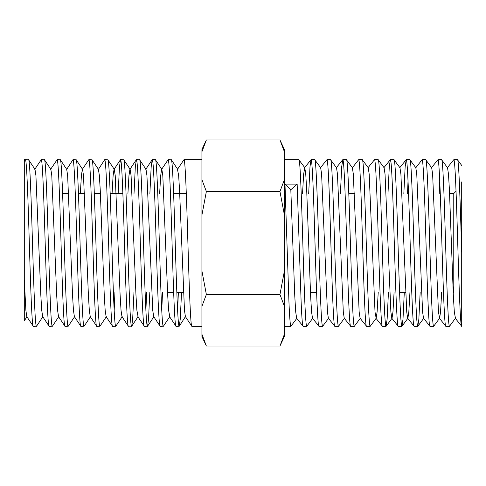 <?xml version="1.0" encoding="UTF-8"?>
<svg xmlns="http://www.w3.org/2000/svg" width="486" height="486" viewBox="0 0 486 486"><rect width="100%" height="100%" fill="white"/><g stroke="black" fill="none" stroke-linecap="round" stroke-linejoin="round"><path stroke-width="0.73" d="M201.927 215.019L206.362 191.496L279.954 191.496L284.395 215.019L284.395 149.506L279.954 139.992L284.395 151.754L279.954 139.992L206.362 139.992L201.927 151.754L201.927 149.506L206.362 139.992L201.927 151.754L201.927 336.494L206.362 346.008L201.927 334.247M201.927 306.265L206.362 294.504L279.954 294.504L284.395 306.265L284.395 336.494L279.954 346.008L206.362 346.008M449.574 193.519L453.772 193.519L456.032 191.253M62.597 193.519L68.69 193.519M78.453 193.519L84.552 193.519M94.314 193.519L100.408 193.519M110.17 193.519L122.861 193.519M173.611 193.519L186.296 193.519M348.784 193.519L354.422 193.519M167.573 292.481L173.672 292.481M176.843 292.481L183.429 292.481M310.475 292.481L316.617 292.481M399.595 292.481L405.628 292.481M284.395 326.264L290.932 326.264C290.27 325.893 289.607 317.765 288.945 301.873L284.984 184.127L290.816 189.734L297.159 184.127L284.984 184.127M297.159 184.127L301.126 301.873C301.788 317.765 302.444 325.893 303.106 326.264L296.667 318.269L295.719 311.982L294.783 296.266L290.816 189.734M303.106 326.264L306.788 326.264C305.475 327.424 304.139 287.463 302.827 243C301.508 198.537 300.172 158.576 298.86 159.736L304.801 167.743L303.647 174.018L302.541 193.519M284.395 159.736L298.86 159.736M296.867 318.257L290.932 326.264M318.968 326.264L322.649 326.264C321.331 327.424 320.001 287.463 318.682 243C317.37 198.537 316.034 158.576 314.721 159.736L311.034 159.736C312.352 158.576 313.689 198.537 315.001 243C316.319 287.463 317.65 327.424 318.968 326.264L312.522 318.269L311.575 311.982L310.639 296.266L306.678 189.734L305.743 174.073L304.801 167.743M334.824 326.264L338.505 326.264C337.193 327.424 335.856 287.463 334.544 243C333.226 198.537 331.895 158.576 330.577 159.736L326.896 159.736C328.214 158.576 329.544 198.537 330.863 243C332.175 287.463 333.511 327.424 334.824 326.264L328.384 318.269L327.436 311.982L321.604 174.073L320.657 167.743L314.721 159.736M350.685 326.264L354.367 326.264C353.055 327.424 351.718 287.463 350.4 243C349.088 198.537 347.751 158.576 346.439 159.736L342.758 159.736C344.07 158.576 345.406 198.537 346.718 243C348.037 287.463 349.367 327.424 350.685 326.264L344.246 318.269L343.298 311.982L337.46 174.073L336.519 167.743L330.577 159.736M366.541 326.264L370.229 326.264C368.91 327.424 367.574 287.463 366.262 243C364.943 198.537 363.613 158.576 362.295 159.736L358.613 159.736C359.932 158.576 361.262 198.537 362.58 243C363.893 287.463 365.229 327.424 366.541 326.264L360.102 318.269L359.154 311.982L353.322 174.073L352.374 167.743L346.439 159.736M378.211 292.481L377.112 311.927L376.164 318.257L375.016 311.982L369.178 174.073L368.236 167.743L362.295 159.736M382.403 326.264L386.084 326.264C384.772 327.424 383.436 287.463 382.124 243C380.805 198.537 379.469 158.576 378.157 159.736L374.475 159.736C375.787 158.576 377.124 198.537 378.436 243C379.754 287.463 381.091 327.424 382.403 326.264L375.964 318.269M398.265 326.264L401.946 326.264C400.628 327.424 399.298 287.463 397.979 243C396.667 198.537 395.331 158.576 394.012 159.736L390.331 159.736C391.649 158.576 392.986 198.537 394.298 243C395.61 287.463 396.947 327.424 398.265 326.264L391.819 318.269L390.872 311.982L385.04 174.073L384.098 167.743L378.157 159.736M414.121 326.264L417.802 326.264C416.49 327.424 415.153 287.463 413.841 243C412.523 198.537 411.192 158.576 409.874 159.736L406.193 159.736C407.505 158.576 408.841 198.537 410.16 243C411.472 287.463 412.808 327.424 414.121 326.264L407.681 318.269L406.733 311.982L400.901 174.073L399.954 167.743L394.012 159.736M429.982 326.264L433.664 326.264C432.346 327.424 431.015 287.463 429.697 243C428.385 198.537 427.048 158.576 425.736 159.736L422.055 159.736C423.367 158.576 424.703 198.537 426.015 243C427.334 287.463 428.664 327.424 429.982 326.264L423.543 318.269L422.595 311.982L416.757 174.073L415.816 167.743L409.874 159.736M441.646 292.481L440.547 311.927L439.605 318.257L438.451 311.982L432.619 174.073L431.671 167.743L425.736 159.736M445.838 326.264L449.526 326.264C448.207 327.424 446.871 287.463 445.559 243C444.24 198.537 442.91 158.576 441.592 159.736L437.91 159.736C439.229 158.576 440.559 198.537 441.877 243C443.189 287.463 444.526 327.424 445.838 326.264L439.399 318.269M449.526 326.264L455.461 318.257L454.313 311.982L453.371 296.266L449.41 189.734L448.475 174.073L447.533 167.743L441.592 159.736M311.034 159.736L309.995 166.692L308.689 193.519M312.729 318.257L306.788 326.264M326.896 159.736L320.456 167.731M328.591 318.257L322.649 326.264M342.758 159.736L341.713 166.692L340.407 193.519M344.446 318.257L338.505 326.264M358.613 159.736L352.374 167.743M360.308 318.257L354.367 326.264M374.475 159.736L368.036 167.731M376.164 318.257L370.229 326.264M390.331 159.736L389.292 166.692L387.986 193.519M388.435 292.481L387.129 319.253L386.084 326.264M406.193 159.736L405.154 166.692L403.842 193.519M408.033 180.792L407.523 193.519M404.291 292.481L402.991 319.253L401.946 326.264M422.055 159.736L415.816 167.743M420.153 292.481L418.847 319.253L417.802 326.264M437.91 159.736L431.471 167.731M439.751 180.792L439.247 193.519M439.605 318.257L433.664 326.264M453.772 159.736L457.454 159.736C458.857 158.132 460.321 205.408 461.7 252.605L461.7 326.264C460.388 327.424 459.051 287.463 457.733 243C456.421 198.537 455.084 158.576 453.772 159.736L447.327 167.731M191.879 326.264L185.415 316.653L184.473 310.384L179.589 190.852L178.66 175.616L177.487 169.347L183.945 159.736C185.263 158.576 186.6 198.537 187.912 243C189.23 287.463 190.561 327.424 191.879 326.264L201.927 326.264M183.945 159.736L201.927 159.736M27.058 316.653L24.3 320.79L24.3 161.322L25.357 159.736C26.669 158.576 28.006 198.537 29.318 243C30.636 287.463 31.967 327.424 33.285 326.264L36.559 326.179L42.92 316.653M24.3 279.754L25.886 310.384L26.821 316.653L33.285 326.264M24.3 161.322L24.3 159.736L28.631 159.821L34.992 169.347L35.928 175.616L40.818 295.148L41.741 310.384L42.683 316.653L49.141 326.264L52.421 326.179L58.782 316.653M28.528 159.736C29.84 158.576 31.177 198.537 32.489 243C33.807 287.463 35.144 327.424 36.456 326.264M34.749 169.347L41.213 159.736C42.531 158.576 43.862 198.537 45.18 243C46.492 287.463 47.828 327.424 49.141 326.264M41.213 159.736L44.493 159.821L50.848 169.347L51.789 175.616L56.68 295.148L57.603 310.384L58.539 316.653L65.002 326.264L68.283 326.179L74.637 316.653M44.384 159.736C45.702 158.576 47.033 198.537 48.351 243C49.663 287.463 51 327.424 52.318 326.264M50.611 169.347L57.075 159.736C58.387 158.576 59.723 198.537 61.036 243C62.354 287.463 63.69 327.424 65.002 326.264M57.075 159.736L60.349 159.821L66.71 169.347L67.645 175.616L72.536 295.148L73.459 310.384L74.401 316.653L80.864 326.264L84.139 326.179L90.499 316.653M60.246 159.736C61.558 158.576 62.894 198.537 64.213 243C65.525 287.463 66.861 327.424 68.174 326.264M66.71 169.347L72.93 159.736C74.249 158.576 75.585 198.537 76.897 243C78.21 287.463 79.546 327.424 80.864 326.264M72.93 159.736L76.211 159.821L82.565 169.347L83.507 175.616L88.397 295.148L89.321 310.384L90.256 316.653L96.72 326.264L100.001 326.179L106.355 316.653M76.102 159.736C77.42 158.576 78.756 198.537 80.069 243C81.387 287.463 82.717 327.424 84.035 326.264M80.348 193.519L81.393 175.616L82.328 169.347L88.792 159.736C90.104 158.576 91.441 198.537 92.759 243C94.071 287.463 95.408 327.424 96.72 326.264M88.792 159.736L92.067 159.821L98.427 169.347L99.363 175.616L100.292 190.852L104.253 295.148L105.176 310.384L106.118 316.653L112.582 326.264L115.856 326.179L122.217 316.653M91.963 159.736C93.282 158.576 94.612 198.537 95.93 243C97.243 287.463 98.579 327.424 99.891 326.264M98.427 169.347L104.654 159.736C105.966 158.576 107.303 198.537 108.615 243C109.933 287.463 111.264 327.424 112.582 326.264M104.654 159.736L107.928 159.821L114.289 169.347L115.225 175.616L120.115 295.148L121.038 310.384L121.974 316.653L128.334 326.179L131.718 326.179L132.66 319.18L133.96 292.481M107.825 159.736C109.137 158.576 110.474 198.537 111.786 243C113.104 287.463 114.435 327.424 115.753 326.264M118.165 193.519L119.459 166.82L120.51 159.736C121.828 158.576 123.158 198.537 124.477 243C125.789 287.463 127.125 327.424 128.438 326.264M120.51 159.736L123.79 159.821L130.145 169.347L131.086 175.616L135.971 295.148L136.9 310.384L138.073 316.653L131.718 326.179M123.681 159.736C124.999 158.576 126.33 198.537 127.648 243C128.96 287.463 130.297 327.424 131.615 326.264M134.021 193.519L135.321 166.82L136.372 159.736C137.684 158.576 139.02 198.537 140.333 243C141.651 287.463 142.987 327.424 144.299 326.264L147.58 326.179L148.522 319.18L149.822 292.481M137.836 316.653L144.299 326.264M136.372 159.736L139.646 159.821L146.007 169.347L146.942 175.616L152.756 310.384L153.698 316.653L160.161 326.264L163.436 326.179L169.796 316.653L168.618 310.384L167.694 295.148L162.804 175.616L161.862 169.347L155.399 159.736C156.717 158.576 158.053 198.537 159.365 243C160.684 287.463 162.014 327.424 163.332 326.264M139.543 159.736C140.855 158.576 142.191 198.537 143.504 243C144.822 287.463 146.158 327.424 147.471 326.264M149.882 193.519L151.176 166.82L152.227 159.736C153.546 158.576 154.876 198.537 156.194 243C157.507 287.463 158.843 327.424 160.161 326.264M152.227 159.736L155.399 159.736M159.639 193.519L160.69 175.616L161.625 169.347L168.089 159.736C169.401 158.576 170.738 198.537 172.056 243C173.368 287.463 174.705 327.424 176.017 326.264L179.298 326.179L180.239 319.18L181.539 292.481M169.553 316.653L176.017 326.264M168.089 159.736L171.364 159.821L177.724 169.347M171.26 159.736C172.573 158.576 173.909 198.537 175.227 243C176.54 287.463 177.876 327.424 179.188 326.264M114.167 310.554L114.927 292.481M145.885 310.554L146.651 292.481M161.747 310.554L162.506 292.481M177.603 310.554L178.368 292.481M24.3 320.79L24.3 315.645M284.395 334.247L279.954 346.008M206.362 294.504L201.927 270.981M284.395 215.019L284.395 270.981L279.954 294.504M206.362 191.496L201.927 179.735M284.395 179.735L279.954 191.496M284.395 306.265L284.395 270.981M461.7 322.759L461.7 326.264L455.261 318.269M461.7 165.44L457.454 159.736M461.7 252.605L461.7 181.879M453.772 193.519L453.772 292.481M409.929 292.481L408.829 311.927L407.882 318.257L402.043 326.197M394.067 292.481L392.967 311.927L392.026 318.257L386.182 326.197M112.066 193.519L113.11 175.616L114.046 169.347L120.406 159.821M127.921 193.519L128.966 175.616L129.908 169.347L136.262 159.821M185.415 316.653L179.298 326.179M399.753 167.731L406.102 159.797M383.891 167.731L390.246 159.797M336.312 167.731L342.666 159.797M304.594 167.731L310.949 159.797M417.899 326.197L423.743 318.257M153.934 316.653L147.58 326.179M152.124 159.821L145.764 169.347"/></g></svg>
